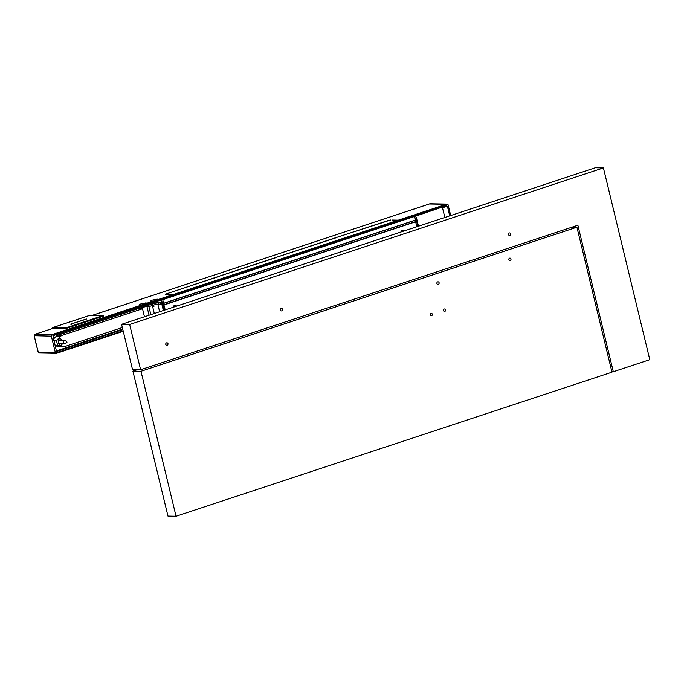 <?xml version="1.0" encoding="UTF-8"?>
<svg xmlns="http://www.w3.org/2000/svg" width="684" height="684" viewBox="0 0 684 684"><rect width="100%" height="100%" fill="white"/><g stroke="black" fill="none" stroke-linecap="round" stroke-linejoin="round"><path stroke-width="1.03" d="M167.195 294.351L173.702 294.197L167.204 294.402M141.332 303.739L146.094 302.978M141.314 303.773L146.068 302.841M157.252 299.147L152.438 300.079L157.286 299.284M140.759 303.952L139.134 304.808L140.305 304.919L139.878 304.619L140.784 304.064M151.942 300.259L151.07 300.926L151.839 301.054L150.318 301.105L151.968 300.361M217.94 276.635L276.567 257.432M276.533 257.269L217.94 276.601M277.191 257.056L335.818 237.852M335.784 237.69L277.191 257.022M392.129 220.034L397.96 220.154L392.206 220.368M336.442 237.476L387.734 220.693L390.641 220.299M390.573 220L336.451 237.442M217.281 276.858L165.186 294.274L166.793 294.342L167.375 294.069L166.306 294L166.964 293.65L217.315 277.011M52.668 334.391L141.614 304.996L141.733 305.509L52.788 334.904L52.668 334.391L35.696 334.066A1.282 0.616 -108.3 0 0 35.594 334.083A1.282 0.616 -108.3 0 0 35.474 334.151M141.639 305.825L142.084 306.261L142.255 304.782L140.528 304.97L141.614 304.996M142.255 304.782L147.368 303.089L147.487 303.602L147.197 304.568L142.084 306.261M147.393 303.927L147.838 304.354L148 302.884L146.376 303.072L147.368 303.089M148 302.884L152.797 301.293L152.917 301.806L152.635 302.773L147.838 304.354M152.823 302.131L153.267 302.559L153.438 301.088L151.711 301.268L152.797 301.293M153.438 301.088L158.551 299.395L158.671 299.908L158.38 300.874L153.267 302.559M449.721 215.879L447.498 206.713L446.891 206.91L446.378 204.824L159.312 299.695L159.192 299.182L158.551 299.395M159.192 299.182L446.267 204.311L429.296 203.986A1.282 0.616 -108.3 0 0 429.193 204.003A1.282 0.616 -108.3 0 0 429.099 204.054M123.137 330.765L57.063 352.593L56.9 353.106M398.037 221.625L446.096 205.79L446.267 204.311M141.733 305.509L141.443 306.466L52.984 335.707M123.257 331.278L57.2 353.106M158.577 300.233L159.021 300.661L398.165 221.625M153.558 301.601L158.671 299.908M148.129 303.397L152.917 301.806M142.375 305.295L147.487 303.602M159.312 299.695L159.021 300.661M35.235 334.219A1.282 0.616 71.7 0 1 35.329 334.168A1.282 0.616 71.7 0 1 35.431 334.151L52.129 334.562A1.282 1.103 -88.9 0 0 51.36 336.152L55.293 352.405A1.282 1.103 -88.9 0 0 56.661 353.286L56.781 351.422L122.846 329.585L56.789 351.456M103.429 316.136L66.143 328.457L65.997 327.841L103.275 315.521L103.429 316.136M52.591 328.465A1.282 0.616 -108.3 0 1 52.822 328.226A1.282 0.616 -108.3 0 1 52.924 328.209L66.143 328.457M103.275 315.521L90.057 315.273A1.924 0.923 -108.3 0 0 89.903 315.29A1.924 0.923 -108.3 0 0 89.766 315.367M90.057 315.273L52.779 327.593L65.997 327.841M52.779 327.593A1.924 0.923 -108.3 0 0 52.617 327.61A1.924 0.923 -108.3 0 0 52.155 328.602M414.803 220.402L415.128 221.744L163.467 304.893L163.083 303.294L163.621 303.268L162.749 299.669L414.41 216.503L415.282 220.103L163.621 303.268M159.962 300.353L161.689 300.387L162.305 302.952M162.125 299.635L414.41 216.503M162.134 299.66L162.749 299.669M413.777 216.469L441.36 207.355M165.229 309.895L163.903 304.782L415.564 221.607L163.467 304.893M163.604 303.414L415.282 220.103M401.277 231.885A1.924 1.659 -88.9 0 1 403.876 230.482M173.061 307.313A1.924 1.659 -88.9 0 1 175.66 305.902M415.564 221.607L416.881 226.729M62.304 343.633A2.078 1.796 91.1 0 1 58.824 343.796L58.225 341.325A2.078 1.796 -88.9 0 1 61.68 340.187L61.74 340.418M53.497 339.025L56.31 336.212A5.121 4.42 -88.9 0 1 57.995 335.16L62.355 335.245A5.121 4.42 91.1 0 0 60.671 336.297L56.447 340.521L53.848 340.47M58.721 350.772L58.61 350.345L56.413 351.072M56.208 350.242L58.61 350.345M144.452 316.76L142.52 308.749L62.355 335.245M122.35 327.516L65.066 346.446A5.121 4.42 -88.9 0 1 63.774 346.643A5.121 4.42 -88.9 0 1 63.159 346.583L57.67 345.574L56.447 340.521M63.774 346.643L59.414 346.566A5.121 4.42 -88.9 0 1 58.798 346.497L55.139 345.822M55.071 345.523L57.67 345.574M163.365 310.51L161.869 304.346A0.641 0.556 -88.9 0 0 161.193 303.91L160.389 304.175L160.389 302.841A3.206 2.762 -88.9 0 1 161.202 302.721L156.833 302.636A3.206 2.762 91.1 0 0 156.029 302.756L57.995 335.16M142.52 308.749L140.579 308.715A3.839 0.564 166.4 0 1 140.04 308.561A3.839 0.564 166.4 0 1 142.7 307.355A3.839 0.564 166.4 0 1 146.966 306.603L148.907 306.637L150.848 314.649M160.09 302.944L158.158 302.901A3.839 0.564 166.4 0 0 153.891 303.662A3.839 0.564 166.4 0 0 151.224 304.867A3.839 0.564 166.4 0 0 151.762 305.013L153.703 305.055L148.907 306.637M52.736 334.698L56.49 351.414M161.202 302.721A3.206 2.762 -88.9 0 1 161.826 302.815L162.535 303.021L164.271 310.211M157.79 301.071L158.175 302.661M122.718 329.03L58.285 350.328M153.703 305.055L154.003 306.287L152.669 306.723L154.31 313.503M160.389 304.175L158.449 304.132A3.839 0.564 166.4 0 0 153.635 305.055M157.799 304.166A0.641 0.556 -88.9 0 1 157.833 304.269L159.637 311.742M67.006 342.171L65.681 343.342A1.599 1.385 -88.9 0 1 63.475 342.282A1.599 1.385 -88.9 0 1 65.724 340.837L67.006 342.068M446.789 204.131L429.561 203.9L446.789 204.131A1.282 1.103 -88.9 0 1 448.157 205.012L450.705 215.554M414.427 216.572L441.377 207.363M414.589 216.572L414.795 218.111M442.497 207.774L445.267 206.859L445.087 206.123M445.267 206.859L446.891 206.91M418.48 226.199L416.411 217.632L414.966 218.111M442.403 207.38L444.848 217.486M417.762 225.882L416.761 226.216M415.812 217.828L417.881 226.395M121.572 324.327L129.652 324.481L140.605 369.745L132.525 369.582L121.572 324.327L595.328 167.751L603.408 167.913L649.8 359.673L613.317 371.737L577.877 225.233L140.605 369.745M611.872 371.703L613.317 371.737M129.652 324.481L603.408 167.913M282.466 309.228A1.342 1.163 -88.9 0 1 280.226 309.963A1.342 1.163 -88.9 0 1 282.466 309.228M510.683 233.8A1.342 1.163 -88.9 0 1 508.451 234.544A1.342 1.163 -88.9 0 1 510.683 233.8M167.99 343.667A1.342 1.163 -88.9 0 1 165.759 344.403A1.342 1.163 -88.9 0 1 167.99 343.667M445.66 309.826A1.325 1.146 -88.9 0 1 443.463 310.553A1.325 1.146 -88.9 0 1 445.66 309.826M432.348 314.221A1.325 1.146 -88.9 0 1 430.151 314.948A1.325 1.146 -88.9 0 1 432.348 314.221M511.008 258.962A1.325 1.146 -88.9 0 1 508.81 259.689A1.325 1.146 -88.9 0 1 511.008 258.962M439.111 282.731A1.325 1.146 -88.9 0 1 436.905 283.458A1.325 1.146 -88.9 0 1 439.111 282.731M576.911 227.208L140.972 371.284L176.044 516.249L611.983 372.173L576.911 227.208L572.157 227.122M176.044 516.249L167.973 516.087L132.901 371.13L137.279 369.676M132.901 371.13L140.972 371.284M429.296 203.986L92.425 315.315M53.395 328.217L35.696 334.066M86.389 318.983L70.606 324.156L86.389 318.983A0.769 0.667 -88.9 0 0 86.03 319.283M164.023 304.936L415.684 221.761M61.68 340.187L58.243 340.136M56.31 336.212L60.671 336.297M63.159 346.583L58.798 346.497M160.389 302.841L156.029 302.756M39.698 352.961A1.282 1.103 -88.9 0 1 38.33 352.08L38.176 352.115A1.282 1.282 0 0 0 39.373 353.012L56.336 353.337M51.36 336.152L34.2 335.69L38.176 352.115M55.293 352.405L38.33 352.08A62.774 30.301 71.7 0 1 34.397 335.827A1.282 1.103 -88.9 0 1 35.166 334.237L35.431 334.151M34.901 334.373A1.282 0.616 71.7 0 1 35.064 334.254A1.282 0.616 71.7 0 1 35.166 334.237L52.129 334.562M158.158 302.901L158.449 304.132M161.869 304.346L157.833 304.269M146.966 306.603L149.061 315.238M447.114 204.088L430.151 203.764A1.282 1.103 -88.9 0 0 429.826 203.806A1.282 0.616 -108.3 0 0 429.723 203.823A1.282 0.616 -108.3 0 0 429.629 203.875M429.193 204.003L92.374 315.315M53.335 328.217L35.594 334.083M89.903 315.29L52.617 327.61M85.979 319.941L86.244 319.189L70.794 324.122L71.375 324.669M415.248 220.257L163.596 303.422M415.539 221.607L163.878 304.782M35.329 334.168L35.064 334.254A1.282 1.282 0 0 0 34.2 335.69M177.216 305.936L173.822 305.868M64.877 340.478L58.2 340.35M64.809 343.676L58.764 343.565M405.441 230.508L402.047 230.448M430.151 203.764A1.282 1.282 0 0 0 429.723 203.823L429.458 203.909"/></g></svg>
